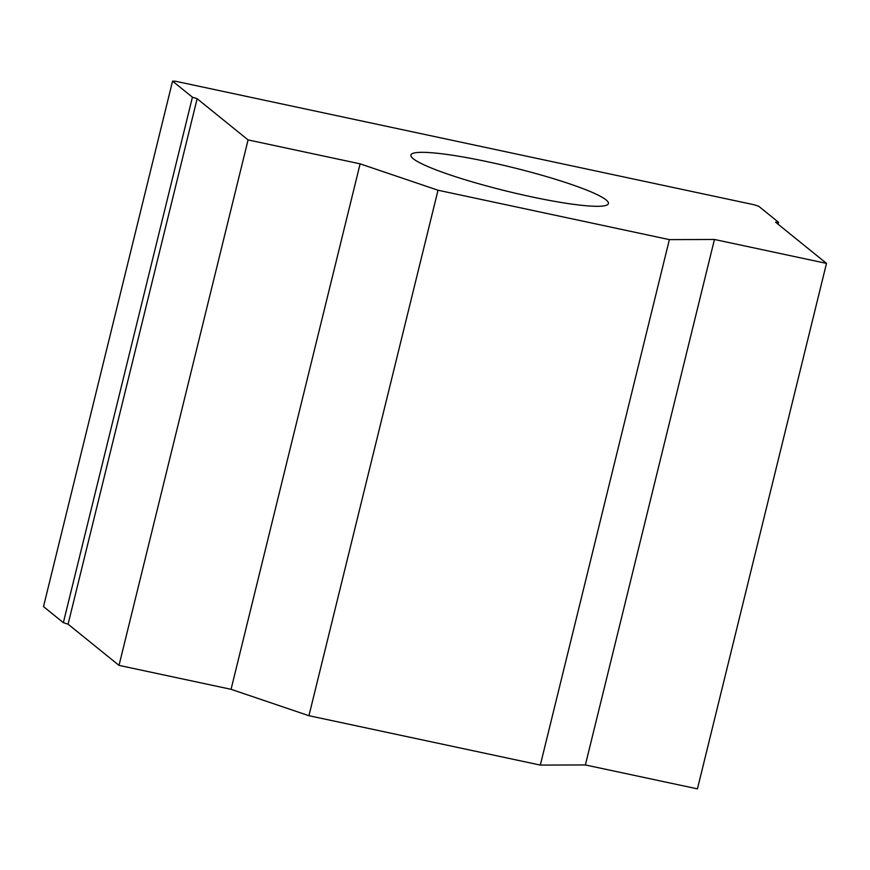 <?xml version="1.0" encoding="UTF-8"?>
<svg xmlns="http://www.w3.org/2000/svg" width="870" height="870" viewBox="0 0 870 870"><rect width="100%" height="100%" fill="white"/><g stroke="black" fill="none" stroke-linecap="round" stroke-linejoin="round"><path stroke-width="1.3" d="M413.261 158.731A101.681 12.18 13.8 0 0 519.075 194.075A101.681 12.18 13.8 0 0 608.413 203.569A101.681 12.18 13.8 0 0 606.064 199.893A101.681 12.18 13.8 0 0 500.25 164.55A101.681 12.18 13.8 0 0 410.912 155.056A101.681 12.18 13.8 0 0 413.261 158.731M172.564 81.138L43.5 606.607L63.358 622.67L68.078 624.192L119.016 665.387L231.061 689.312L360.126 163.843L438.012 190.225L669.378 239.62L714.455 239.478L826.5 263.392L775.561 222.187L778.552 222.318L758.705 206.255L753.986 204.733L175.566 81.258L172.564 81.138L192.422 97.201L197.142 98.723L248.08 139.918L360.126 163.843M119.016 665.387L248.08 139.918M68.078 624.192L197.142 98.723M63.358 622.67L192.422 97.201M778.084 224.232L778.552 222.318M231.061 689.312L308.937 715.705L540.313 765.089L585.379 764.947L697.436 788.862L826.5 263.392M585.379 764.947L714.455 239.478M540.313 765.089L669.378 239.62M308.937 715.705L438.012 190.225"/></g></svg>
